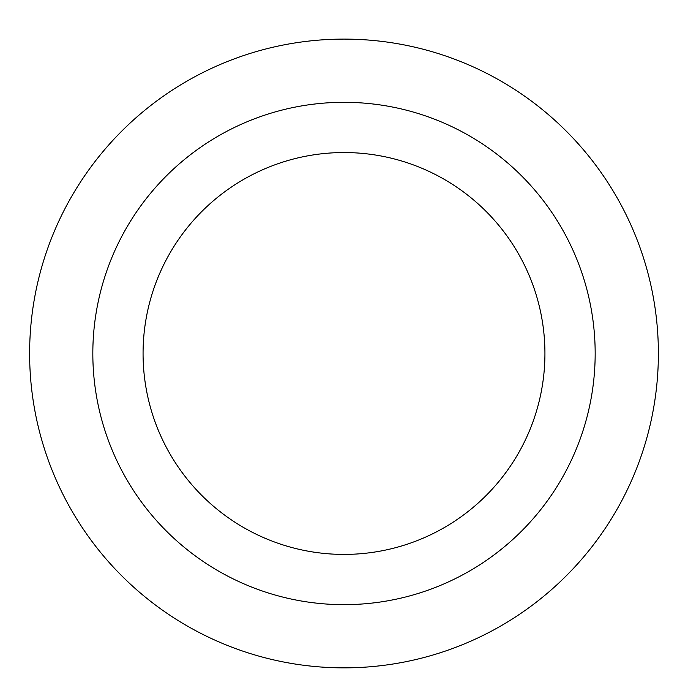<?xml version="1.0" encoding="UTF-8"?>
<svg xmlns="http://www.w3.org/2000/svg" width="688" height="688" viewBox="0 0 688 688"><rect width="100%" height="100%" fill="white"/><g stroke="black" fill="none" stroke-linecap="round" stroke-linejoin="round"><path stroke-width="1.03" d="M344 39.104A314.373 314.373 0 0 1 616.259 510.668A314.373 314.373 0 0 1 71.741 510.668A314.373 314.373 0 0 1 344 39.104A314.373 314.373 0 0 1 616.259 510.668A314.373 314.373 0 0 1 71.741 510.668A314.373 314.373 0 0 1 344 39.104M344 102.314A251.163 251.163 0 0 1 561.52 479.063A251.163 251.163 0 0 1 126.48 479.063A251.163 251.163 0 0 1 344 102.314M344 152.547A200.93 200.93 0 0 1 518.012 453.942A200.93 200.93 0 0 1 169.988 453.942A200.93 200.93 0 0 1 344 152.547"/></g></svg>
